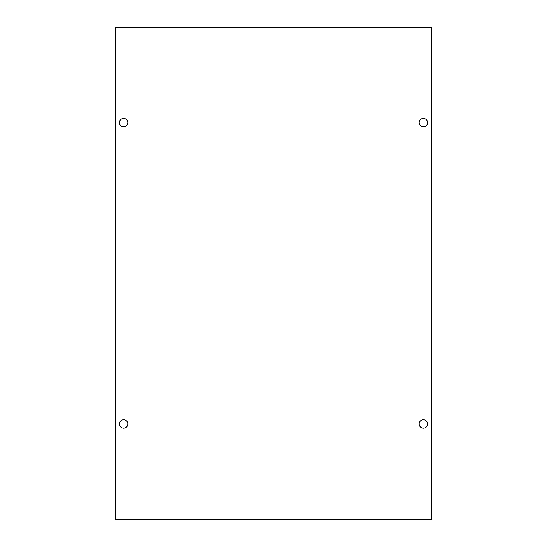 <?xml version="1.0" encoding="UTF-8"?>
<svg xmlns="http://www.w3.org/2000/svg" width="547" height="547" viewBox="0 0 547 547"><rect width="100%" height="100%" fill="white"/><g stroke="black" fill="none" stroke-linecap="round" stroke-linejoin="round"><path stroke-width="0.82" d="M427.583 122.672A4.212 4.212 0 0 1 423.371 126.883A4.212 4.212 0 0 1 419.159 122.672A4.212 4.212 0 0 1 423.371 118.46A4.212 4.212 0 0 1 427.583 122.672M427.583 423.946A4.212 4.212 0 0 1 423.371 428.157A4.212 4.212 0 0 1 419.159 423.946A4.212 4.212 0 0 1 423.371 419.734A4.212 4.212 0 0 1 427.583 423.946M127.841 423.946A4.212 4.212 0 0 1 123.629 428.157A4.212 4.212 0 0 1 119.417 423.946A4.212 4.212 0 0 1 123.629 419.734A4.212 4.212 0 0 1 127.841 423.946M127.841 122.672A4.212 4.212 0 0 1 123.629 126.883A4.212 4.212 0 0 1 119.417 122.672A4.212 4.212 0 0 1 123.629 118.46A4.212 4.212 0 0 1 127.841 122.672M431.795 519.65L115.205 519.65L115.205 27.35L431.795 27.35L431.795 519.65"/></g></svg>
